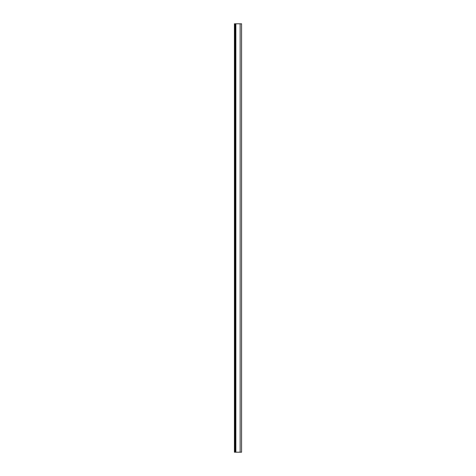 <?xml version="1.0" encoding="UTF-8"?>
<svg xmlns="http://www.w3.org/2000/svg" width="476" height="476" viewBox="0 0 476 476"><rect width="100%" height="100%" fill="white"/><g stroke="black" fill="none" stroke-linecap="round" stroke-linejoin="round"><path stroke-width="0.71" d="M240.142 452.2L235.858 452.2L235.858 23.8L241.57 23.8L241.57 452.2L240.142 452.2L240.142 23.8M235.858 23.8L234.43 23.8L234.43 452.2L235.858 452.2M235.144 452.2L235.144 23.8"/></g></svg>
